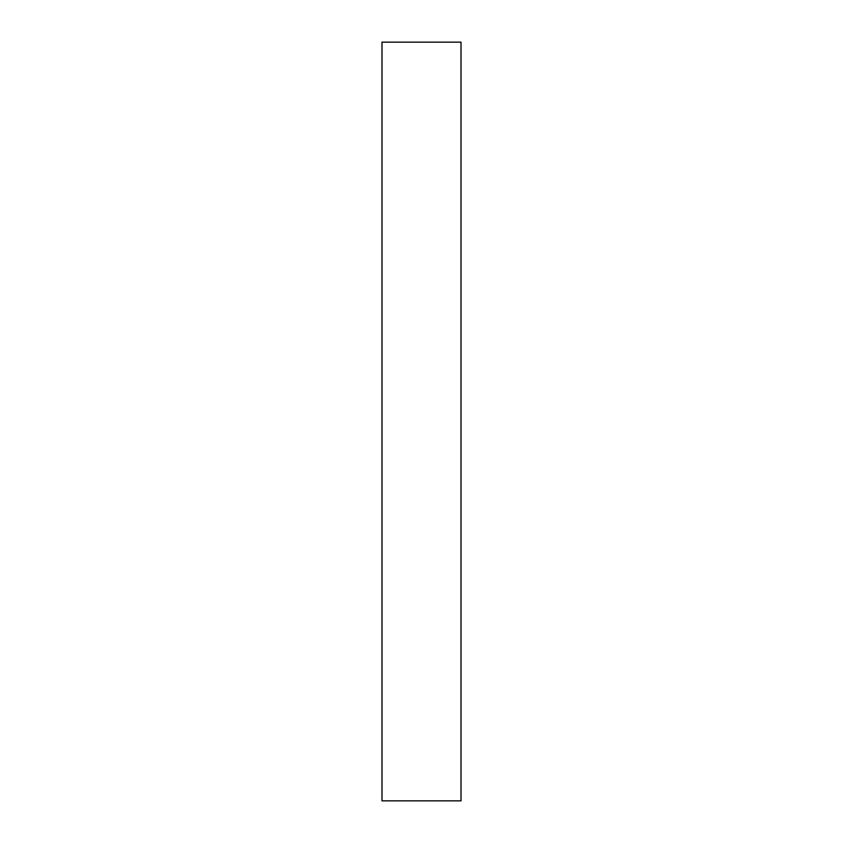 <?xml version="1.0" encoding="UTF-8"?>
<svg xmlns="http://www.w3.org/2000/svg" width="843" height="843" viewBox="0 0 843 843"><rect width="100%" height="100%" fill="white"/><g stroke="black" fill="none" stroke-linecap="round" stroke-linejoin="round"><path stroke-width="1.26" d="M461.005 800.85L381.995 800.85L461.005 800.85L461.005 42.15L381.995 42.15L461.005 42.15L461.005 800.85M381.995 42.15L381.995 800.85L381.995 42.15"/></g></svg>
